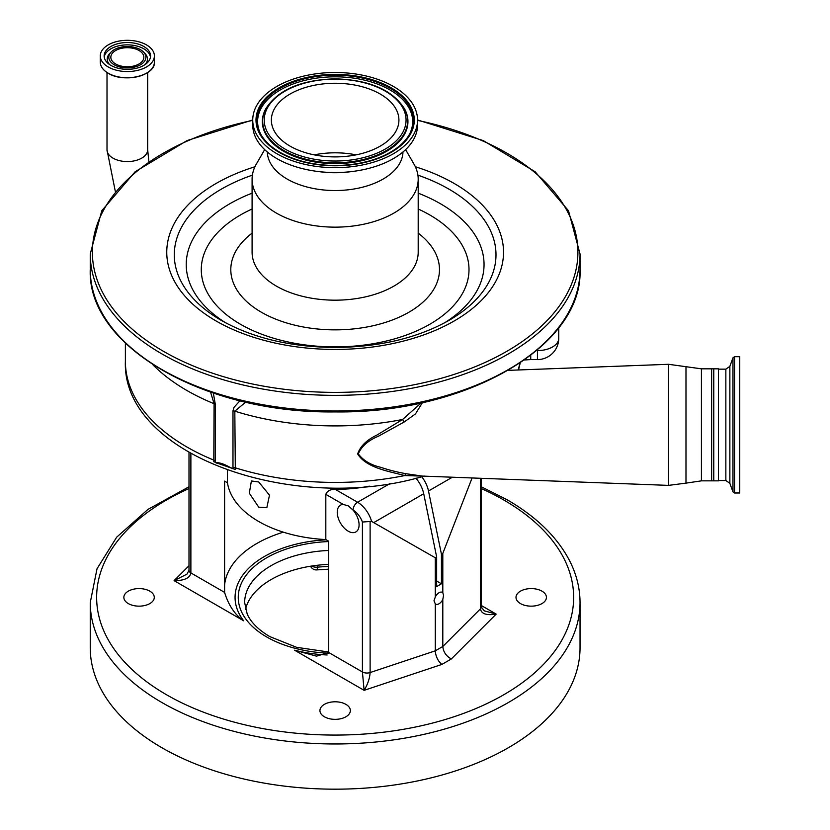 <?xml version="1.0" encoding="UTF-8"?>
<svg xmlns="http://www.w3.org/2000/svg" width="830" height="830" viewBox="0 0 830 830"><rect width="100%" height="100%" fill="white"/><g stroke="black" fill="none" stroke-linecap="round" stroke-linejoin="round"><path stroke-width="1.25" d="M139.015 50.495A16.507 9.524 0 0 0 121.024 48.431A16.507 9.524 0 0 0 110.836 57.229A16.507 9.524 0 0 0 115.671 63.972A16.507 9.524 0 0 0 133.661 66.037A16.507 9.524 0 0 0 143.849 57.229A16.507 9.524 0 0 0 139.015 50.495M140.446 49.665A18.53 10.697 0 0 0 111.241 51.927A18.53 10.697 0 0 0 114.239 64.792A18.53 10.697 0 0 0 138.589 65.736A18.53 10.697 0 0 0 143.445 51.927A18.53 10.697 0 0 0 140.446 49.665M143.756 46.449A23.209 13.405 0 0 0 118.462 43.544A23.209 13.405 0 0 0 104.134 55.921A23.209 13.405 0 0 0 110.93 65.404A23.209 13.405 0 0 0 136.224 68.309A23.209 13.405 0 0 0 150.552 55.921A23.209 13.405 0 0 0 143.756 46.449M108.222 66.971A27.048 15.614 0 0 0 137.697 70.353A27.048 15.614 0 0 0 154.39 55.921A27.048 15.614 0 0 0 146.464 44.882A27.048 15.614 0 0 0 116.999 41.5A27.048 15.614 0 0 0 100.295 55.921A27.048 15.614 0 0 0 108.222 66.971M423.84 476.14L404.76 475.559C388.907 471.336 366.331 467.892 357.657 453.948C360.282 446.218 366.756 439.89 377.09 434.972L402.602 419.482L421.287 402.83M245.722 402.104L234.817 411.161L235.315 469.448L215.644 462.58M215.074 462.175L213.798 461.719L214.078 403.702L210.581 392.175M258.721 481.96L269.48 495.178L266.835 507.711L258.721 507.172L249.311 493.196L251.397 480.964L258.721 481.96M343.33 504.464A15.438 8.912 -120 0 0 340.445 505.19A15.438 8.912 -120 0 0 338.08 517.557A15.438 8.912 -120 0 0 348.164 531.169A15.438 8.912 -120 0 0 355.883 531.926A15.438 8.912 -120 0 0 352.999 510.045L348.31 505.875L343.33 504.464L325.817 494.348L325.817 539.562A108.076 62.395 180 0 1 258.721 521.52A108.076 62.395 180 0 1 227.472 482.78L227.472 470.164M325.817 494.348C327.165 490.904 330.309 489.244 335.247 489.368L357.585 502.254A21.3 12.294 60 0 1 371.601 521.416L370.118 521.489L370.118 672.549C369.755 678.349 367.752 684.273 364.121 690.342L362.409 671.968A6.391 3.694 0 0 0 370.118 672.549L435.283 650.834C435.698 656.395 437.877 660.929 441.819 664.446L364.121 690.342L294.588 650.201A100.088 57.789 0 0 0 327.144 654.974M369.309 486.162A108.076 62.395 180 0 1 335.247 489.368M325.817 539.562L328.69 541.222L328.69 652.494L362.409 671.968L362.409 522.029L370.118 521.489M481.286 605.495L496.184 614.107C486.639 615.642 481.39 613.899 480.425 608.867A6.391 3.694 0 0 0 481.286 607.031L484.326 610.859L496.184 614.107L451.323 658.958C446.187 656.125 443.345 651.975 442.805 646.487L442.805 599.467L443.552 595.317L442.805 592.662A6.764 3.901 120 0 0 442.421 592.381A6.764 3.901 120 0 0 435.283 597.009L433.986 600.837L435.283 603.815A6.764 3.901 120 0 0 435.667 604.095A6.764 3.901 120 0 0 442.805 599.467M480.425 478.277L480.425 608.867L442.805 646.487L435.283 650.834L435.283 603.815M128.308 603.576A15.21 8.788 0 0 0 144.887 605.485A15.21 8.788 0 0 0 154.287 597.372A15.21 8.788 0 0 0 149.825 591.157A15.21 8.788 0 0 0 133.246 589.259A15.21 8.788 0 0 0 123.857 597.372A15.21 8.788 0 0 0 128.308 603.576M520.462 603.576A15.21 8.788 0 0 0 537.041 605.485A15.21 8.788 0 0 0 546.43 597.372A15.21 8.788 0 0 0 541.98 591.157A15.21 8.788 0 0 0 525.4 589.259A15.21 8.788 0 0 0 516.001 597.372A15.21 8.788 0 0 0 520.462 603.576M324.385 716.778A15.21 8.788 0 0 0 340.964 718.687A15.21 8.788 0 0 0 350.353 710.573A15.21 8.788 0 0 0 345.903 704.359A15.21 8.788 0 0 0 329.323 702.46A15.21 8.788 0 0 0 319.934 710.573A15.21 8.788 0 0 0 324.385 716.778M580.035 602.59L580.035 647.794A244.892 141.391 180 0 1 428.861 778.416A244.892 141.391 180 0 1 161.975 747.768A244.892 141.391 180 0 1 90.252 647.794L90.252 602.59A244.892 141.391 180 0 0 161.975 702.564A244.892 141.391 180 0 0 428.861 733.212A244.892 141.391 180 0 0 580.035 602.59C580.004 588.418 576.601 574.619 569.826 561.184C557.532 537.332 536.585 516.831 506.985 499.681L481.286 486.774M328.69 564.379A90.501 52.249 0 0 0 245.504 609.282M310.565 566.205L310.565 566.216A6.391 5.042 -24.9 0 1 310.565 566.205L310.565 566.216A6.391 6.391 0 0 0 316.946 569.888A6.391 0.809 -95.2 0 0 317.361 567.17A113.928 65.778 180 0 1 328.69 566.475M190.879 453.616L190.879 572.928C189.852 578.116 184.26 580.678 174.103 580.637L186.968 574.132L189.001 570.324L189.001 452.537M326.252 539.811A100.088 57.789 0 0 0 243.647 620.788C234.88 614.781 228.541 605.319 224.598 592.402L224.598 481.12L227.472 482.78M224.629 593.097L224.598 592.402L190.879 572.928A6.391 3.694 180 0 1 189.001 570.324M328.69 652.494L316.521 656.157L294.588 650.201M442.805 592.662L442.805 553.413L472.083 477.966M435.283 597.009L435.283 557.76L436.653 556.972L423.715 493.757A21.3 12.294 60 0 0 415.934 478.225M371.601 521.416L435.283 557.76M417.334 479.958A15.438 8.912 -120 0 0 416.287 478.142M421.744 476.721A21.3 12.294 60 0 1 428.498 490.997L441.436 554.212L442.805 553.413M436.653 556.972L436.653 586.582L441.436 583.822L441.436 554.212M441.436 583.822L436.653 581.052M213.341 393.098L215.344 404.521L215.271 462.341L216.941 462.684C220.292 462.746 224.66 464.323 230.055 467.404L233.583 468.909L232.981 467.383L232.981 410.871L233.987 407.374L239.953 400.745M217.097 463.285L215.748 462.673M518.522 369.962L520.213 362.897L519.798 363.965L519.092 363.644M518.128 369.983L519.798 363.965A4.264 4.223 -118.4 0 1 519.964 363.052M422.46 402.581L415.446 413.942L404.127 422.045L378.428 436.207C368.188 440.481 361.475 446.374 358.28 453.875C363.239 460.453 370.605 464.904 380.389 467.228C389.426 470.154 396.367 471.969 406.337 473.774L422.47 476.088L668.534 485.384L668.534 364.297L508.24 370.356M406.337 473.774A4.264 2.065 -79.3 0 0 404.76 475.559A209.762 121.097 0 0 1 234.817 467.674A4.264 2.459 180 0 0 232.981 467.383M711.642 480.85L713.769 480.85L713.769 368.831L711.642 368.831L711.642 480.85L701.423 480.85L701.423 368.831L668.534 364.297M713.769 480.85L718.458 480.85L718.458 368.831L713.769 368.831M739.748 369.205L739.748 492.989L734.56 492.989L734.56 356.693L739.748 356.693L739.748 369.205M404.127 422.045L402.602 419.482A209.762 121.097 180 0 1 335.144 425.915A209.762 121.097 180 0 1 234.817 411.161A4.264 2.459 180 0 0 232.981 410.871M230.055 467.404L233.147 468.774M216.941 462.684L218.435 463.565M405.611 149.618L413.942 164.05A83.052 47.953 180 0 1 418.196 179.197A83.052 47.953 180 0 1 335.144 227.15A83.052 47.953 180 0 1 252.092 179.197A83.052 47.953 180 0 1 256.346 164.05L264.677 149.618M402.965 151.983A67.821 39.155 180 0 1 335.144 190.537A67.821 39.155 180 0 1 267.322 151.983M417.552 120.08L417.552 124.957A82.409 47.58 180 0 1 335.144 172.536A82.409 47.58 180 0 1 252.735 124.957L252.735 120.08A82.409 47.58 180 0 1 335.144 72.501A82.409 47.58 180 0 1 417.552 120.08A82.409 47.58 180 0 1 335.144 167.66A82.409 47.58 180 0 1 252.735 120.08M335.144 165.46A78.165 45.131 180 0 1 260.402 133.547A78.165 45.131 180 0 1 335.144 75.208A78.165 45.131 180 0 1 409.885 133.547A78.165 45.131 180 0 1 335.144 165.46M335.144 156.901A63.775 36.821 180 0 1 271.369 120.08A63.775 36.821 180 0 1 335.144 83.259A63.775 36.821 180 0 1 398.919 120.08A63.775 36.821 180 0 1 335.144 156.901M314.176 154.857A63.775 36.821 180 0 1 335.144 152.813A63.775 36.821 180 0 1 356.112 154.857M145.022 64.616A20.117 11.61 0 0 0 144.814 53.317L143.445 51.927M150.469 57.104A23.209 13.405 0 0 0 143.756 48.794A23.209 13.405 0 0 0 119.406 45.681A23.209 13.405 0 0 0 104.217 57.104M111.241 51.927L109.871 53.317A20.117 11.61 0 0 0 109.674 64.616M154.39 62.146C155.625 75.623 123.774 83.239 108.263 73.289C103.065 70.197 100.409 66.493 100.295 62.146A27.048 15.614 0 0 0 108.222 73.196A27.048 15.614 0 0 0 137.697 76.578A27.048 15.614 0 0 0 154.39 62.146L154.39 55.921M108.315 73.299A26.902 15.531 0 0 0 150.78 69.938M115.277 191.201L107.008 149.815A20.335 11.745 0 0 0 112.963 158.125A20.335 11.745 0 0 0 141.722 158.125A20.335 11.745 0 0 0 147.678 149.815L147.678 72.511M103.906 69.938A26.902 15.531 0 0 0 108.232 73.248M125.382 343.153L125.382 361.33A209.762 121.097 0 0 0 214.078 460.214A4.264 2.459 0 0 1 215.344 461.034M215.344 404.521A4.264 2.459 0 0 0 214.078 403.702A209.762 121.097 180 0 1 152.845 364.723M362.409 522.029A14.909 8.611 -120 0 0 353.061 510.087L352.999 510.045M353.061 510.087A6.391 3.694 -60 0 1 357.585 502.254L390.1 483.485M451.323 658.958L441.819 664.446M481.286 607.031L481.286 478.308M189.001 488.548A238.501 137.697 0 0 0 166.498 694.741A238.501 137.697 0 0 0 503.789 694.741A238.501 137.697 0 0 0 503.789 500.002A238.501 137.697 0 0 0 481.286 488.548M243.647 620.788L174.103 580.637L189.001 565.738M328.597 653.179A96.892 55.942 180 0 1 266.627 636.921A96.892 55.942 180 0 1 244.445 577.701A96.892 55.942 180 0 1 328.69 541.554M328.69 550.466A90.501 52.249 0 0 0 244.643 602.59L247.216 614.096C250.94 622.386 258.472 629.897 269.823 636.61L296.673 647.338L328.69 652.007M311.665 566.029A6.391 3.694 0 0 0 311.841 566.143A6.391 3.694 0 0 0 317.361 567.17L317.361 565.261M224.598 584.953A110.732 63.931 180 0 1 283.362 532.165M374.06 522.423L423.715 493.757M428.498 490.997L452.36 477.219M701.423 480.85L685.985 483.133L685.985 366.549M718.458 369.153L725.856 369.153L725.856 480.529L729.861 483.33L732.963 491.868L734.56 492.989M725.856 369.153L729.861 366.352L729.861 483.33M729.861 366.352L732.963 357.823L732.963 491.868M530.733 355.333L530.733 359.587L537.446 359.587L537.446 349.897M536.637 350.592L537.446 350.592A21.3 12.294 0 0 0 558.746 338.298L558.746 327.746M335.144 411.006A244.892 141.391 180 0 1 90.252 269.615C87.16 346.432 204.688 413.765 335.144 411.908C465.599 413.765 583.127 346.432 580.035 269.615A244.892 141.391 180 0 1 335.144 411.006M417.552 119.956L483.205 140.571L535.132 171.737L568.488 210.716L580.035 253.97A244.892 141.391 180 0 1 335.144 395.36A244.892 141.391 180 0 1 90.252 253.97L90.252 269.615M417.552 120.392A242.765 140.156 180 0 1 574.277 276.38A242.765 140.156 180 0 1 335.144 392.383A242.765 140.156 180 0 1 96.01 276.38A242.765 140.156 180 0 1 252.735 120.392M415.342 166.747A168.386 97.214 180 0 1 498.363 276.11A168.386 97.214 180 0 1 335.144 349.44A168.386 97.214 180 0 1 171.924 276.11A168.386 97.214 180 0 1 254.945 166.747M417.895 175.14A160.854 92.867 180 0 1 448.885 320.442C417.594 338.028 379.684 347.044 335.144 347.49C290.604 347.044 252.694 338.028 221.403 320.442A160.854 92.867 180 0 1 252.393 175.14M418.196 193.162A148.912 85.978 180 0 1 444.527 322.86M418.196 209.004A133.858 77.283 180 0 1 461.573 295.003A133.858 77.283 180 0 1 335.144 346.899A133.858 77.283 180 0 1 208.714 295.003A133.858 77.283 180 0 1 252.092 209.004M225.76 322.86A148.912 85.978 180 0 1 252.092 193.162M418.196 233.147A104.341 60.248 180 0 1 428.633 296.372A104.341 60.248 180 0 1 335.144 329.863A104.341 60.248 180 0 1 241.655 296.372A104.341 60.248 180 0 1 252.092 233.147M418.196 179.197L418.196 252.227A83.052 47.953 180 0 1 335.144 300.18A83.052 47.953 180 0 1 252.092 252.227L252.092 179.197M351.381 171.603A67.821 39.155 180 0 1 335.144 172.733A67.821 39.155 180 0 1 318.907 171.603M335.144 165.772A79.141 45.692 180 0 1 256.003 120.08A79.141 45.692 180 0 1 335.144 74.399A79.141 45.692 180 0 1 414.284 120.08A79.141 45.692 180 0 1 335.144 165.772M260.713 134.118A77.532 44.768 180 0 1 335.144 76.817A77.532 44.768 180 0 1 409.574 134.118M404.604 108.979A72.812 42.04 180 0 1 404.76 109.27A72.812 42.04 180 0 1 335.144 163.614A72.812 42.04 180 0 1 265.527 109.27A72.812 42.04 180 0 1 265.683 108.979M265.839 108.689C277.967 89.796 301.072 79.846 335.144 78.829C369.215 79.846 392.32 89.796 404.449 108.689A72.49 41.853 180 0 1 335.144 162.794A72.49 41.853 180 0 1 265.839 108.689L265.527 109.27M335.144 161.03A70.913 40.94 180 0 1 264.231 120.08A70.913 40.94 180 0 1 335.144 79.141A70.913 40.94 180 0 1 406.057 120.08A70.913 40.94 180 0 1 335.144 161.03M147.678 149.815L148.871 161.508M107.008 149.815L107.008 72.511M100.295 62.146L100.295 55.921M424.213 476.047C295.387 515.067 121.751 455.68 125.382 361.33M189.001 486.774L147.948 509.413L116.708 537.155L97.017 568.758L90.252 602.59M328.69 569.173L316.946 569.888M685.985 483.133L668.534 485.384M711.642 368.831L701.423 368.831M718.458 480.529L725.856 480.529M732.963 357.823L734.56 356.693M524.456 359.971L530.733 359.587M537.446 359.587A21.3 21.3 0 0 0 558.746 338.298M252.735 119.956L187.082 140.571L135.155 171.737L101.789 210.716L90.252 253.97M580.035 253.97L580.035 269.615M404.449 108.689L404.76 109.27"/></g></svg>
